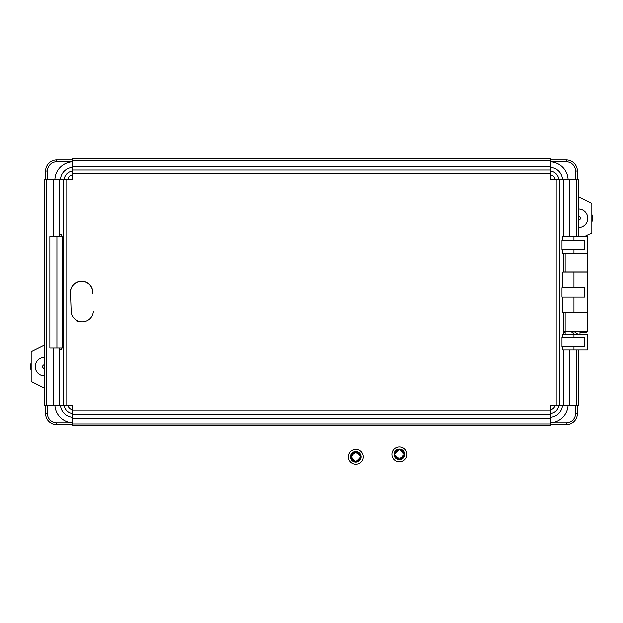 <?xml version="1.0" encoding="UTF-8"?>
<svg xmlns="http://www.w3.org/2000/svg" width="623" height="623" viewBox="0 0 623 623"><rect width="100%" height="100%" fill="white"/><g stroke="black" fill="none" stroke-linecap="round" stroke-linejoin="round"><path stroke-width="0.93" d="M72.315 424.006L72.315 425.859L550.685 425.859L550.685 418.446L72.315 418.446L72.315 424.006L550.685 424.006M63.118 179.253L63.118 405.464L72.315 405.464L72.315 414.661L550.685 414.661L550.685 405.464L559.882 405.464L559.882 179.253L550.685 179.253L550.685 170.056L72.315 170.056L72.315 179.253L44.498 179.253L44.498 405.464L59.333 405.464L59.333 347.984M550.685 160.711L550.685 158.857L72.315 158.857L72.315 166.279L550.685 166.279L550.685 160.711L72.315 160.711M563.667 349.931L563.667 405.464L578.502 405.464L578.502 349.931M578.502 236.639L578.502 179.253L563.667 179.253L563.667 236.639M577.389 179.253L577.389 171.099A11.128 11.128 0 0 0 566.26 159.971L550.685 159.971M550.685 424.746L566.26 424.746A11.128 11.128 0 0 0 577.389 413.625L577.389 405.464M45.611 405.464L45.611 413.625A11.128 11.128 0 0 0 56.74 424.746L72.315 424.746M72.315 159.971L56.74 159.971A11.128 11.128 0 0 0 45.611 171.099L45.611 179.253M579.982 332.783L585.924 332.783L587.403 331.296L587.403 312.754L565.147 312.754L565.147 331.296L563.667 331.296M563.667 332.783L565.147 332.783M565.147 312.754L563.667 312.754M563.667 271.963L587.403 271.963L587.403 253.421L565.147 253.421L565.147 271.963M565.147 253.421L563.667 253.421M59.333 236.732L59.333 234.879L61.358 234.879L61.358 236.732M565.147 331.296L587.403 331.296M404.07 454.276A4.556 4.556 0 0 1 399.514 458.832A4.556 4.556 0 0 1 394.951 454.276A4.556 4.556 0 0 1 399.514 449.713A4.556 4.556 0 0 1 404.07 454.276M400.628 458.692A4.556 4.556 0 0 0 403.938 455.39L403.05 455.39A3.707 3.707 0 0 1 400.628 457.812L400.628 458.692M398.401 449.853A4.556 4.556 0 0 0 395.091 453.162L395.979 453.162A3.707 3.707 0 0 1 398.401 450.733L398.401 449.853M395.091 455.39A4.556 4.556 0 0 0 398.401 458.692L398.401 457.812A3.707 3.707 0 0 1 395.979 455.39L395.091 455.39M406.928 454.276A7.414 7.414 0 0 1 395.807 460.693A7.414 7.414 0 0 1 395.807 447.851A7.414 7.414 0 0 1 406.928 454.276M400.628 449.853L400.628 450.733A3.707 3.707 0 0 1 403.05 453.162L403.938 453.162M403.891 453.162A4.517 4.517 0 0 0 400.628 449.892M398.401 449.892A4.517 4.517 0 0 0 395.13 453.162M395.13 455.39A4.517 4.517 0 0 0 398.401 458.653M400.628 458.653A4.517 4.517 0 0 0 403.891 455.39M360.335 456.721A4.556 4.556 0 0 1 355.772 461.285A4.556 4.556 0 0 1 351.216 456.721A4.556 4.556 0 0 1 355.772 452.166A4.556 4.556 0 0 1 360.335 456.721M356.886 461.145A4.556 4.556 0 0 0 360.195 457.835L359.307 457.835A3.707 3.707 0 0 1 356.886 460.265L356.886 461.145M354.658 452.306A4.556 4.556 0 0 0 351.349 455.608L352.236 455.608A3.707 3.707 0 0 1 354.658 453.186L354.658 452.306M351.349 457.835A4.556 4.556 0 0 0 354.658 461.145L354.658 460.265A3.707 3.707 0 0 1 352.236 457.835L351.349 457.835M363.193 456.721A7.414 7.414 0 0 1 352.065 463.146A7.414 7.414 0 0 1 352.065 450.304A7.414 7.414 0 0 1 363.193 456.721M356.886 452.306L356.886 453.186A3.707 3.707 0 0 1 359.307 455.608L360.195 455.608M360.156 455.608A4.517 4.517 0 0 0 356.886 452.345M354.658 452.345A4.517 4.517 0 0 0 351.395 455.608M351.395 457.835A4.517 4.517 0 0 0 354.658 461.106M356.886 461.106A4.517 4.517 0 0 0 360.156 457.835M577.957 334.356L573.884 331.389L570.754 331.389L574.429 334.356L587.403 334.356L587.403 349.931L573.954 349.931L573.954 346.777M570.754 331.389L565.147 331.389L565.147 334.356M573.954 337.51L573.954 334.356L562.764 334.356L562.764 337.51M70.555 294.43A11.214 11.214 0 0 1 81.192 281.152A11.214 11.214 0 0 1 92.726 293.651M76.855 321.281L78.264 321.281L76.855 321.281L76.855 320.627M61.358 347.984L61.358 349.838L59.333 349.838M63.118 405.464L59.333 405.464M59.333 179.253L59.333 234.879M60.493 179.253A12.982 12.982 0 0 1 72.315 167.439M550.685 167.439A12.982 12.982 0 0 1 562.507 179.253M563.667 253.327L563.667 272.056M563.667 312.66L563.667 334.356M562.507 405.464A12.982 12.982 0 0 1 550.685 417.285M72.315 417.285A12.982 12.982 0 0 1 60.493 405.464M49.879 236.732L49.879 347.984L62.573 347.984L62.573 236.732L49.879 236.732M562.764 249.621L562.764 253.327L587.403 253.327L587.403 236.639L562.764 236.639L562.764 240.353M562.764 296.992L562.764 312.66L587.403 312.66L587.403 272.056L562.764 272.056L562.764 287.725M562.764 346.777L562.764 349.931L573.954 349.931M584.795 337.51L561.985 337.51L561.985 346.777L584.795 346.777L584.795 337.51M584.795 240.353L561.985 240.353L561.985 249.621L584.795 249.621L584.795 240.353M584.795 287.725L561.985 287.725L561.985 296.992L584.795 296.992L584.795 287.725M72.315 418.446L72.315 414.661M72.315 170.056L72.315 166.279M563.667 405.464L559.882 405.464M559.882 179.253L563.667 179.253M550.685 166.279L550.685 170.056M550.685 414.661L550.685 418.446M579.982 334.356L579.982 331.296M70.625 289.96L70.718 289.952A11.128 11.128 0 0 0 70.469 291.79A11.128 11.128 0 0 1 92.609 290.879A11.128 11.128 0 0 1 92.625 291.027L92.625 291.019A1.853 1.853 0 0 1 92.625 291.027L92.64 291.338M70.531 293.62A11.128 11.128 0 0 1 81.192 281.238A11.128 11.128 0 0 1 92.625 291.027L92.64 291.182M70.485 292.109L71.186 312.224A11.128 11.128 0 0 0 93.318 311.757A11.128 11.128 0 0 0 93.341 311.453L93.318 311.757M578.502 196.681L591.85 203.363L591.85 233.025L584.615 236.639M591.85 222.084A13.908 13.908 0 0 0 591.85 214.296M578.502 227.465A9.267 9.267 0 0 0 587.769 218.19A9.267 9.267 0 0 0 578.502 208.923M578.502 216.337A1.853 1.853 0 0 1 580.356 218.19A1.853 1.853 0 0 1 578.502 220.044M44.498 388.036L31.15 381.362L31.15 351.691L44.498 345.017M31.15 362.633A13.908 13.908 0 0 0 31.15 370.42M44.498 357.252A9.267 9.267 0 0 0 35.231 366.526A9.267 9.267 0 0 0 44.498 375.794M44.498 368.38A1.853 1.853 0 0 1 42.644 366.526A1.853 1.853 0 0 1 44.498 364.673M46.351 405.464L46.351 179.253M576.649 179.253L576.649 236.639M576.649 349.931L576.649 405.464M566.26 159.971L566.26 161.824A9.267 9.267 0 0 1 575.535 171.099L577.389 171.099M550.685 161.824L566.26 161.824M575.535 171.099L575.535 179.253M577.389 413.625L575.535 413.625A9.267 9.267 0 0 1 566.26 422.892L566.26 424.746M575.535 405.464L575.535 413.625M566.26 422.892L550.685 422.892M56.74 424.746L56.74 422.892A9.267 9.267 0 0 1 47.465 413.625L45.611 413.625M72.315 422.892L56.74 422.892M47.465 413.625L47.465 405.464M45.611 171.099L47.465 171.099A9.267 9.267 0 0 1 56.74 161.824L56.74 159.971M47.465 179.253L47.465 171.099M56.74 161.824L72.315 161.824M72.315 161.863A18.542 18.542 0 0 0 54.917 179.253M54.917 405.464A18.542 18.542 0 0 0 72.315 422.861M550.685 422.861A18.542 18.542 0 0 0 568.083 405.464M568.083 179.253A18.542 18.542 0 0 0 550.685 161.863M569.227 405.464L569.227 349.931M569.227 236.639L569.227 179.253M53.773 179.253L53.773 236.732M53.773 347.984L53.773 405.464M404.818 454.276A5.303 5.303 0 0 0 396.867 449.681A5.303 5.303 0 0 0 396.867 458.863A5.303 5.303 0 0 0 404.818 454.276M361.075 456.721A5.303 5.303 0 0 0 353.124 452.134A5.303 5.303 0 0 0 353.124 461.316A5.303 5.303 0 0 0 361.075 456.721M572.171 332.043L575.286 332.043M56.934 347.984L56.934 236.732M573.954 253.327L573.954 249.621M573.954 312.66L573.954 296.992M573.954 240.353L573.954 236.639M573.954 287.725L573.954 272.056M555.015 405.464A5.552 5.552 0 0 1 550.685 409.794M550.685 413.54A9.259 9.259 0 0 0 558.769 405.464M550.685 410.962L72.315 410.962M556.183 179.253L556.183 405.464M72.315 173.762L550.685 173.762M66.817 405.464L66.817 179.253M72.315 409.794A5.552 5.552 0 0 1 67.985 405.464M64.231 405.464A9.259 9.259 0 0 0 72.315 413.54M67.985 179.253A5.552 5.552 0 0 1 72.315 174.923M72.315 171.177A9.259 9.259 0 0 0 64.231 179.253M550.685 174.923A5.552 5.552 0 0 1 555.015 179.253M558.769 179.253A9.259 9.259 0 0 0 550.685 171.177M71.178 311.905L71.193 312.294M70.469 291.953L71.178 312.068"/></g></svg>
